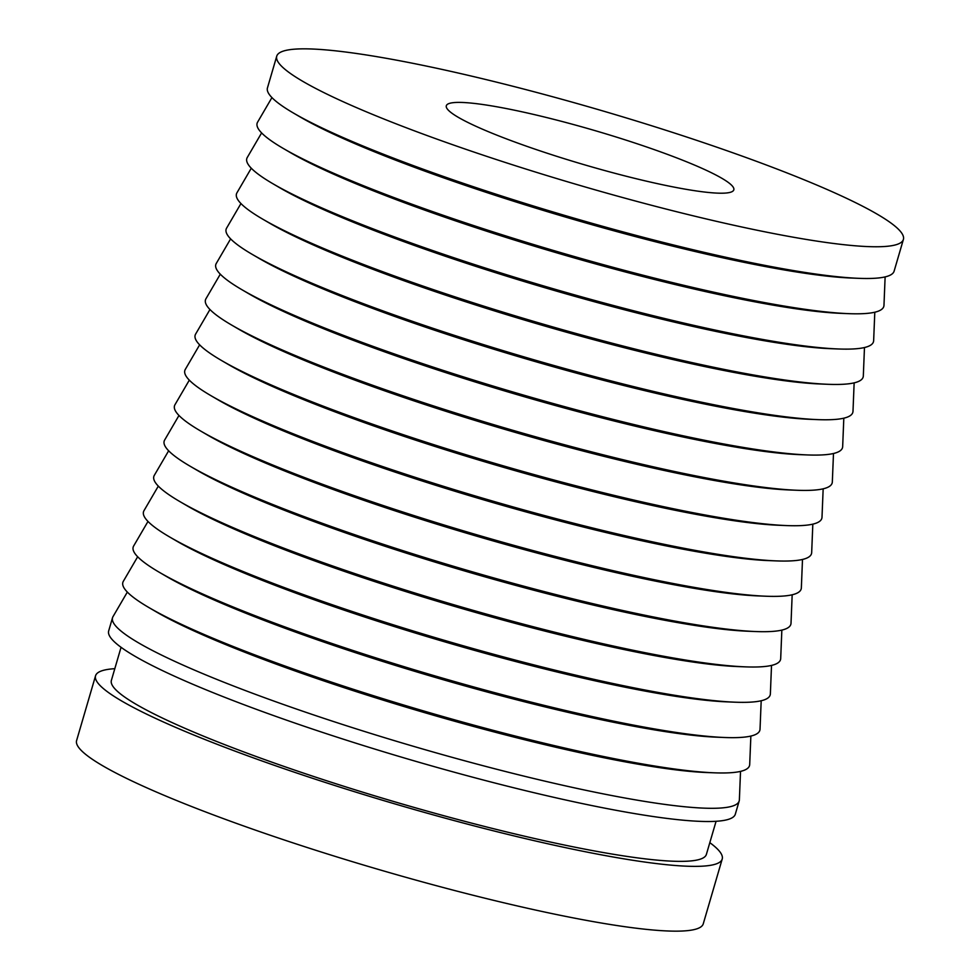<?xml version="1.0" encoding="UTF-8"?>
<svg xmlns="http://www.w3.org/2000/svg" width="980" height="980" viewBox="0 0 980 980"><rect width="100%" height="100%" fill="white"/><g stroke="black" fill="none" stroke-linecap="round" stroke-linejoin="round"><path stroke-width="1.47" d="M559.494 120.81A149.769 17.873 -163.7 0 1 733.812 189.838A149.769 17.873 -163.7 0 1 620.634 174.795A149.769 17.873 -163.7 0 1 446.317 105.767A149.769 17.873 -163.7 0 1 559.494 120.81M709.826 842.665A326.45 38.967 -163.7 0 1 722.211 859.031A326.45 38.967 -163.7 0 1 475.508 826.238A326.45 38.967 -163.7 0 1 95.55 675.784A326.45 38.967 -163.7 0 1 114.807 668.679M722.211 859.031L703.26 923.822A326.45 38.967 -163.7 0 1 456.57 891.028A326.45 38.967 -163.7 0 1 76.599 740.574L95.55 675.784M716.074 821.289L706.384 854.401A309.962 36.995 -163.7 0 1 472.152 823.261A309.962 36.995 -163.7 0 1 111.377 680.414L121.055 647.302M740.525 771.395L739.373 799.815A326.45 38.967 -163.7 0 1 739.189 800.966A326.45 38.967 -163.7 0 1 492.487 768.173A326.45 38.967 -163.7 0 1 112.529 617.719A326.45 38.967 -163.7 0 1 112.994 616.653L127.339 592.079M739.189 800.966L735.319 814.184A326.45 38.967 -163.7 0 1 488.628 781.391A326.45 38.967 -163.7 0 1 108.67 630.936L112.529 617.719M750.864 736.066L749.7 764.498A326.45 38.967 -163.7 0 1 714.224 772.816L706.261 772.51A317.888 37.938 -163.7 0 1 500.413 733.591A317.888 37.938 -163.7 0 1 155.6 611.483L148.727 607.453A326.45 38.967 -163.7 0 1 123.321 581.324L137.666 556.763M714.224 772.816A326.45 38.967 -163.7 0 1 502.826 732.856A326.45 38.967 -163.7 0 1 148.727 607.453M761.191 700.749L760.027 729.181A326.45 38.967 -163.7 0 1 724.551 737.499L716.588 737.181A317.888 37.938 -163.7 0 1 510.739 698.262A317.888 37.938 -163.7 0 1 165.926 576.154L159.054 572.136A326.45 38.967 -163.7 0 1 133.648 546.007L147.992 521.434M724.551 737.499A326.45 38.967 -163.7 0 1 513.153 697.527A326.45 38.967 -163.7 0 1 159.054 572.136M771.517 665.432L770.366 693.852A326.45 38.967 -163.7 0 1 734.878 702.182L726.927 701.864A317.888 37.938 -163.7 0 1 521.066 662.946A317.888 37.938 -163.7 0 1 176.253 540.838L169.381 536.82A326.45 38.967 -163.7 0 1 143.974 510.69L158.319 486.117M734.878 702.182A326.45 38.967 -163.7 0 1 523.479 662.211A326.45 38.967 -163.7 0 1 169.381 536.82M781.844 630.103L780.692 658.536A326.45 38.967 -163.7 0 1 745.204 666.853L737.254 666.547A317.888 37.938 -163.7 0 1 531.393 627.629A317.888 37.938 -163.7 0 1 186.592 505.521L179.708 501.491A326.45 38.967 -163.7 0 1 154.301 475.361L168.646 450.8M745.204 666.853A326.45 38.967 -163.7 0 1 533.806 626.894A326.45 38.967 -163.7 0 1 179.708 501.491M792.171 594.787L791.019 623.219A326.45 38.967 -163.7 0 1 755.543 631.537L747.581 631.218A317.888 37.938 -163.7 0 1 541.72 592.3A317.888 37.938 -163.7 0 1 196.919 470.192L190.047 466.174A326.45 38.967 -163.7 0 1 164.64 440.045L178.972 415.471M755.543 631.537A326.45 38.967 -163.7 0 1 544.133 591.565A326.45 38.967 -163.7 0 1 190.047 466.174M802.498 559.47L801.346 587.89A326.45 38.967 -163.7 0 1 765.87 596.22L757.908 595.901A317.888 37.938 -163.7 0 1 552.046 556.983A317.888 37.938 -163.7 0 1 207.246 434.875L200.373 430.857A326.45 38.967 -163.7 0 1 174.967 404.728L189.311 380.154M765.87 596.22A326.45 38.967 -163.7 0 1 554.46 556.248A326.45 38.967 -163.7 0 1 200.373 430.857M812.824 524.141L811.673 552.573A326.45 38.967 -163.7 0 1 776.197 560.891L768.234 560.585A317.888 37.938 -163.7 0 1 562.373 521.666A317.888 37.938 -163.7 0 1 217.572 399.558L210.7 395.528A326.45 38.967 -163.7 0 1 185.293 369.411L199.638 344.838M776.197 560.891A326.45 38.967 -163.7 0 1 564.786 520.931A326.45 38.967 -163.7 0 1 210.7 395.528M823.163 488.824L822 517.256A326.45 38.967 -163.7 0 1 786.524 525.574L778.561 525.255A317.888 37.938 -163.7 0 1 572.712 486.337A317.888 37.938 -163.7 0 1 227.899 364.229L221.027 360.211A326.45 38.967 -163.7 0 1 195.62 334.082L209.965 309.509M786.524 525.574A326.45 38.967 -163.7 0 1 575.125 485.602A326.45 38.967 -163.7 0 1 221.027 360.211M833.49 453.507L832.326 481.927A326.45 38.967 -163.7 0 1 796.85 490.257L788.888 489.939A317.888 37.938 -163.7 0 1 583.039 451.021A317.888 37.938 -163.7 0 1 238.226 328.913L231.354 324.895A326.45 38.967 -163.7 0 1 205.947 298.765L220.292 274.192M796.85 490.257A326.45 38.967 -163.7 0 1 585.452 450.286A326.45 38.967 -163.7 0 1 231.354 324.895M843.817 418.178L842.665 446.611A326.45 38.967 -163.7 0 1 807.177 454.928L799.227 454.622A317.888 37.938 -163.7 0 1 593.365 415.704A317.888 37.938 -163.7 0 1 248.553 293.596L241.68 289.566A326.45 38.967 -163.7 0 1 216.274 263.449L230.619 238.875M807.177 454.928A326.45 38.967 -163.7 0 1 595.779 414.969A326.45 38.967 -163.7 0 1 241.68 289.566M854.144 382.862L852.992 411.294A326.45 38.967 -163.7 0 1 817.504 419.612L809.554 419.293A317.888 37.938 -163.7 0 1 603.692 380.375A317.888 37.938 -163.7 0 1 258.892 258.267L252.007 254.249A326.45 38.967 -163.7 0 1 226.601 228.12L240.945 203.546M817.504 419.612A326.45 38.967 -163.7 0 1 606.106 379.64A326.45 38.967 -163.7 0 1 252.007 254.249M864.47 347.545L863.319 375.965A326.45 38.967 -163.7 0 1 827.843 384.295L819.88 383.976A317.888 37.938 -163.7 0 1 614.019 345.058A317.888 37.938 -163.7 0 1 269.218 222.95L262.346 218.932A326.45 38.967 -163.7 0 1 236.94 192.803L251.272 168.229M827.843 384.295A326.45 38.967 -163.7 0 1 616.432 344.323A326.45 38.967 -163.7 0 1 262.346 218.932M874.797 312.216L873.645 340.648A326.45 38.967 -163.7 0 1 838.17 348.966L830.207 348.66A317.888 37.938 -163.7 0 1 624.346 309.741A317.888 37.938 -163.7 0 1 279.545 187.633L272.673 183.603A326.45 38.967 -163.7 0 1 247.266 157.486L261.611 132.913M838.17 348.966A326.45 38.967 -163.7 0 1 626.759 309.006A326.45 38.967 -163.7 0 1 272.673 183.603M885.124 276.899L883.972 305.331A326.45 38.967 -163.7 0 1 848.496 313.649L840.534 313.331A317.888 37.938 -163.7 0 1 634.673 274.412A317.888 37.938 -163.7 0 1 289.872 152.304L283 148.286A326.45 38.967 -163.7 0 1 257.593 122.157L271.938 97.584M848.496 313.649A326.45 38.967 -163.7 0 1 637.086 273.677A326.45 38.967 -163.7 0 1 283 148.286M903.401 239.426L894.115 271.154A326.45 38.967 -163.7 0 1 858.823 278.332L850.861 278.014A317.888 37.938 -163.7 0 1 645.011 239.096A317.888 37.938 -163.7 0 1 300.199 116.988L293.326 112.97A326.45 38.967 -163.7 0 1 267.454 87.906L276.74 56.179A326.45 38.967 -163.7 0 1 523.43 88.972A326.45 38.967 -163.7 0 1 903.401 239.426A326.45 38.967 -163.7 0 1 656.698 206.633A326.45 38.967 -163.7 0 1 276.74 56.179M858.823 278.332A326.45 38.967 -163.7 0 1 647.425 238.361A326.45 38.967 -163.7 0 1 293.326 112.97"/></g></svg>
